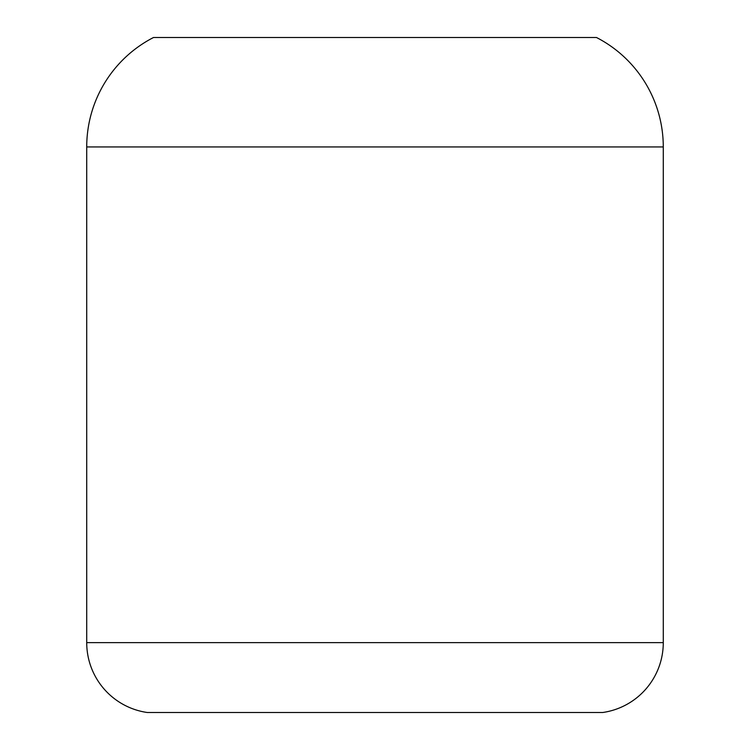 <?xml version="1.0" encoding="UTF-8"?>
<svg xmlns="http://www.w3.org/2000/svg" width="750" height="750" viewBox="0 0 750 750"><rect width="100%" height="100%" fill="white"/><g stroke="black" fill="none" stroke-linecap="round" stroke-linejoin="round"><path stroke-width="1.12" d="M663.281 642.638L86.719 642.638L86.719 146.934L663.281 146.934L663.281 642.638L663.281 146.934L86.719 146.934L86.719 642.638L663.281 642.638A70.575 70.575 0 0 1 602.719 712.5L147.281 712.5A70.575 70.575 0 0 1 86.719 642.638A70.575 70.575 0 0 0 147.281 712.5L602.719 712.5A70.575 70.575 0 0 0 663.281 642.638M153.516 37.5L596.484 37.5A123.047 123.047 -90 0 1 663.281 146.934A123.047 123.047 90 0 0 596.484 37.5L153.516 37.5A123.047 123.047 90 0 0 86.719 146.934A123.047 123.047 -90 0 1 153.516 37.5"/></g></svg>
